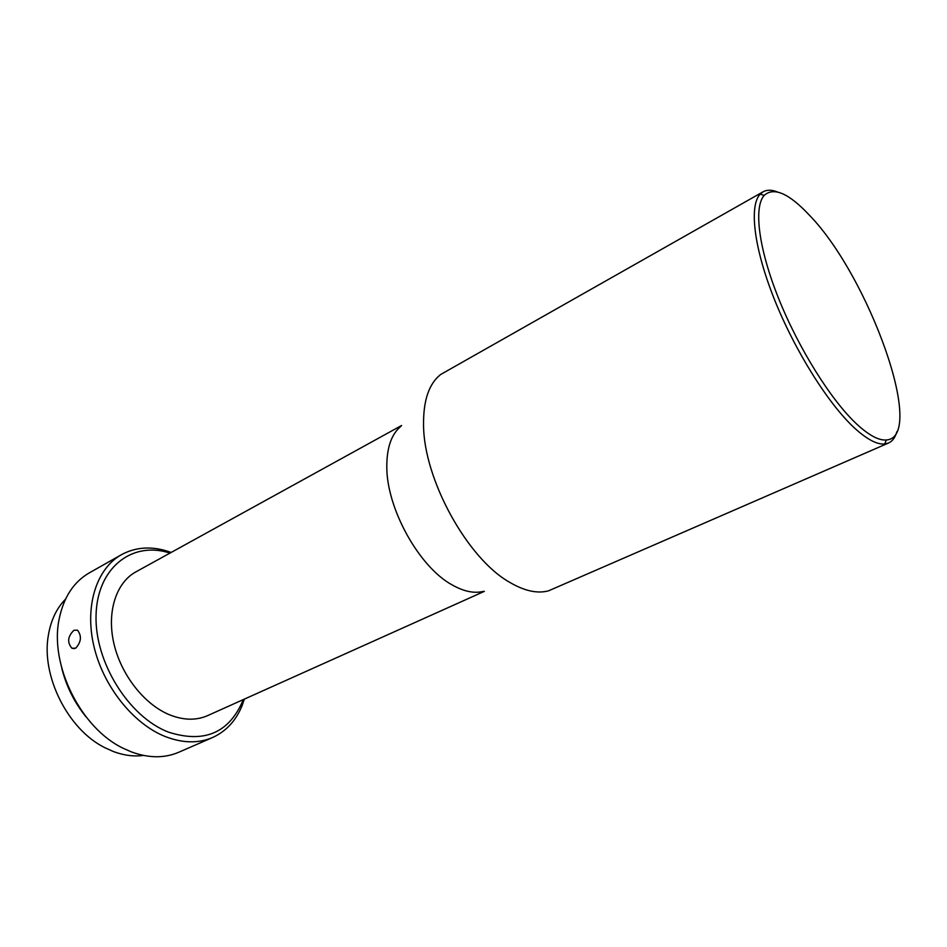 <?xml version="1.0" encoding="UTF-8"?>
<svg xmlns="http://www.w3.org/2000/svg" width="947" height="947" viewBox="0 0 947 947"><rect width="100%" height="100%" fill="white"/><g stroke="black" fill="none" stroke-linecap="round" stroke-linejoin="round"><path stroke-width="1.42" d="M856.846 424.197C868.967 435.348 878.78 440.604 886.309 439.976C927.066 437.644 868.801 276.074 809.389 215.182C788.922 193.354 773.888 186.748 764.265 195.354C753.528 206.92 758.429 247.984 778.493 298.175C798.51 348.33 831.158 400.392 856.846 424.197M896.892 431.678C895.258 437.467 892.453 441.255 888.487 443.042L884.711 444.001C877.005 444.699 866.943 439.372 854.525 428.032C828.223 403.801 794.793 350.579 774.362 299.276C753.871 247.936 749.006 205.984 760.086 194.23L763.116 191.779C766.94 189.684 771.651 189.72 777.262 191.898M888.487 443.042L548.585 590.81C537.494 593.84 524.579 591.035 509.829 582.405C467.463 558.813 423.617 479.158 423.546 424.836C423.285 400.439 428.991 383.665 440.663 374.491L763.116 191.779M483.42 591.366C474.317 593.662 463.947 591.555 452.335 585.021C419 567.123 386.198 507.781 386.802 465.96C386.897 447.15 391.644 433.904 401.031 426.221M484.355 591.354L207.63 715.612C196.254 720.608 183.588 720.347 169.62 714.831C144.394 704.568 120.991 674.856 113.829 643.25C106.609 611.644 116.28 582.523 135.906 571.858L401.599 425.487M169.998 553.072L167.134 552.243C130.615 542.015 96.961 568.721 96.049 615.538C94.7 662.202 128.839 716.832 168.235 732.043C203.356 743.348 227.967 733.487 242.077 702.449L243.142 699.667M244.373 699.111L242.053 705.716C235.898 720.75 226.096 731.344 212.625 737.5C198.527 743.537 182.795 743.253 165.465 736.636C133.338 724.017 103.152 686.315 93.836 645.961C84.437 605.583 96.724 568.46 121.429 554.705C134.438 547.65 148.797 546.182 164.518 550.314L171.182 552.421M212.625 737.5L178.758 752.249C164.506 758.358 148.715 758.239 131.384 751.894L123.891 748.604C81.122 728.87 49.232 664.972 59.188 618.924C63.662 597.261 73.688 581.92 89.267 572.899L121.429 554.705M75.713 648.162C81.276 642.007 81.88 636.005 77.536 630.169L73.913 630.288C67.675 636.431 67.012 642.421 71.948 648.269L75.713 648.162M143.447 755.422C133.823 756.712 123.808 755.422 113.403 751.539L104.703 747.609C67.758 729.368 40.804 675.341 48.439 634.857C50.984 620.084 56.678 608.187 65.497 599.191M61.733 668.049C66.231 686.196 74.375 702.532 86.177 717.033M886.309 439.976L884.711 444.001M242.077 702.449L242.053 705.716M764.265 195.354L760.086 194.23M167.134 552.243L164.518 550.314M74.411 648.624L71.948 648.269"/></g></svg>
